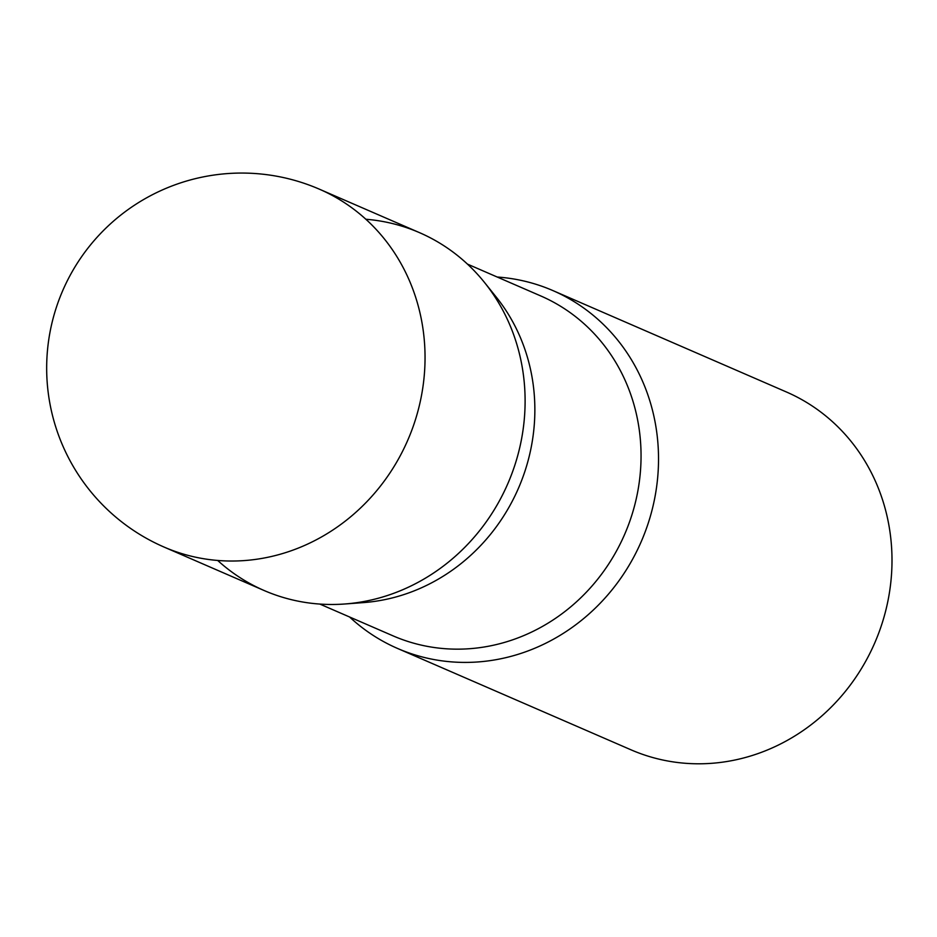 <?xml version="1.0" encoding="UTF-8"?>
<svg xmlns="http://www.w3.org/2000/svg" width="937" height="937" viewBox="0 0 937 937"><rect width="100%" height="100%" fill="white"/><g stroke="black" fill="none" stroke-linecap="round" stroke-linejoin="round"><path stroke-width="1.41" d="M164.045 547.056L264.105 590.509A195.072 181.005 -66.5 0 0 524.755 389.101A195.072 181.005 -66.5 0 0 419.495 232.645L319.435 189.204A195.072 195.072 0 0 0 48.677 340.19A195.072 195.072 0 0 0 164.045 547.056A195.072 181.005 -66.5 0 0 253.119 559.717A195.072 181.005 -66.5 0 0 424.695 345.648A195.072 181.005 -66.5 0 0 319.435 189.204M365.852 219.246A195.072 181.005 113.5 0 1 484.476 282.435L496.259 297.111A185.315 171.951 113.5 0 1 520.082 484.394A185.315 171.951 113.5 0 1 371.532 601.8A185.315 171.951 113.5 0 1 363.615 602.585L344.851 603.99A195.072 181.005 113.5 0 1 217.689 560.467M484.476 282.435A195.072 181.005 113.5 0 1 509.552 479.58A195.072 181.005 113.5 0 1 353.19 603.17A195.072 181.005 113.5 0 1 344.851 603.99M497.184 277.024A195.072 181.005 113.5 0 1 552.912 290.587A195.072 181.005 113.5 0 1 655.303 495.111A195.072 181.005 113.5 0 1 486.608 661.1A195.072 181.005 113.5 0 1 397.522 648.439A195.072 181.005 113.5 0 1 349.571 616.979M552.912 290.587L786.389 391.971A195.072 181.005 113.5 0 1 888.78 596.494A195.072 181.005 113.5 0 1 720.084 762.484A195.072 181.005 113.5 0 1 631.011 749.823L397.522 648.439M467.458 264.105L540.719 295.928A185.315 171.951 113.5 0 1 637.992 490.227A185.315 171.951 113.5 0 1 477.729 647.912A185.315 171.951 113.5 0 1 393.107 635.883L319.833 604.072"/></g></svg>
